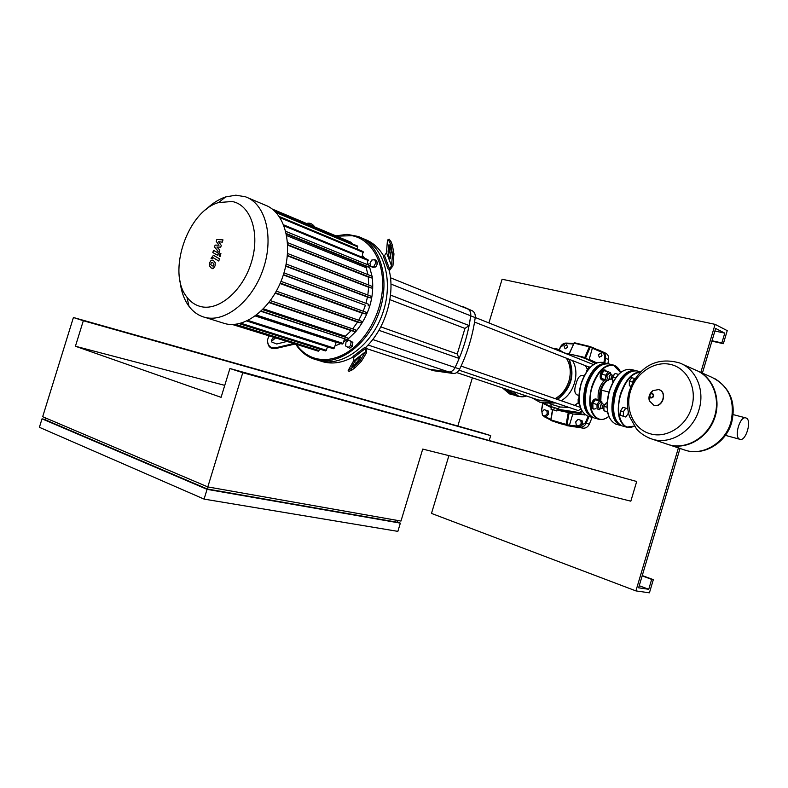 <?xml version="1.0" encoding="UTF-8"?>
<svg xmlns="http://www.w3.org/2000/svg" width="788" height="788" viewBox="0 0 788 788"><rect width="100%" height="100%" fill="white"/><g stroke="black" fill="none" stroke-linecap="round" stroke-linejoin="round"><path stroke-width="1.18" d="M513.756 394.975L511.688 394.532L505.305 388.878M511.382 393.389L506.536 389.292M489.279 440.275L490.688 435.606L481.222 432.632L73.412 317.505L42.68 416.724L207.805 486.915L400.974 521.065L422.723 449.081L630.833 501.178L636.694 481.498L229.919 368.508L242.773 372.694L207.805 486.915M636.694 481.498L242.773 372.694M229.919 368.508L221.093 397.329L75.421 346.247L224.757 385.362M73.412 317.505L83.321 320.736L75.421 346.247M83.321 320.736L490.688 435.606M208.012 486.954L207.382 489.013L45.093 419.728L45.635 417.975M207.067 489.348L42.02 418.832L39.4 427.303L204.082 499.099L397.861 531.368L400.353 523.134L207.067 489.348L204.082 499.099M207.382 489.013L397.447 522.286L397.97 520.543M42.02 418.832L45.172 419.482M397.526 522.02L400.353 523.134M580.342 426.328L582.578 423.875L582.046 420.634L577.978 419.403L575.742 421.856L576.274 425.096L580.342 426.328L579.042 425.904L581.278 423.451L582.578 423.875M581.278 423.451L580.746 420.201M576.274 425.096L579.042 425.904M546.429 416.438L548.596 414.035L548.103 410.863L544.124 409.671L541.957 412.075L542.449 415.246L546.429 416.438L545.099 416.015L547.266 413.611L548.596 414.035M547.266 413.611L546.774 410.43M542.292 414.242L541.661 410.233L542.44 415.217L545.099 416.015M666.382 443.89L669.879 445.062C686.949 449.84 707.476 437.97 714.411 418.704C721.552 399.516 713.376 377.57 697.055 370.695M666.313 443.9L669.337 444.875C686.614 449.731 707.397 437.478 714.125 417.857C721.059 398.304 712.204 376.319 695.43 370.005L682.28 364.164M691.677 407.258C686.417 426.269 666.333 438.827 650.208 433.755C633.828 429.45 624.726 409.258 630.469 391.222C635.758 373.049 654.395 360.461 670.824 364.499C687.343 368.252 697.419 388.366 691.677 407.258M607.479 380.417C604.751 382.397 602.682 385.637 601.264 390.129L608.996 392.079M609.616 379.402L608.878 379.649M601.264 390.129L600.791 401.417M604.928 379.757C599.471 385.312 597.274 392.276 598.358 400.639M606.74 380.22C600.83 385.509 598.575 392.483 599.993 401.131M605.45 404.106L603.303 404.707L602.623 406.086L602.426 407.711L603.933 409.425M602.505 408.214L602.524 406.076L603.559 404.402M607.578 411.957L603.953 410.775L603.913 406.362L606.327 402.816L607.115 403.023M607.548 411.779L603.953 410.775M607.065 407.229L603.913 406.362M623.387 411.72L620.481 410.922L622.904 407.337L625.8 408.125L623.387 411.72L623.397 416.182L625.82 417.029L628.223 413.444L628.223 411.641M620.481 410.922L620.501 415.374L623.397 416.182M620.501 415.374L625.82 417.029M627.77 408.834L625.8 408.125M614.157 374.861L611.99 375.512L611.38 376.812L611.183 378.545L612.7 380.19M611.261 379.018L611.261 376.802L612.266 375.186M613.261 381.668L612.709 381.461L612.68 377.009L615.083 373.502L618.541 374.379M613.291 381.609L612.709 381.461M615.714 377.787L612.68 377.009M632.252 382.022L629.336 381.274L631.73 377.728L634.645 378.467L632.252 382.022L632.252 383.677M629.336 381.274L629.336 385.765L631.07 386.209M629.336 385.765L630.981 386.406M635.177 378.683L634.645 378.467M595.767 408.676L593.876 409.13C592.32 408.292 591.916 406.322 592.655 403.239C593.689 400.343 595.048 399.014 596.743 399.23L598.003 400.54M593.167 408.933L593.039 408.903C591.483 408.056 591.079 406.096 591.808 403.013C592.852 400.117 594.211 398.777 595.905 399.004L596.624 399.201M603.312 404.333L602.544 403.308L600.367 405.465L601.008 408.617L602.259 408.154M602.485 403.298L600.239 402.678L598.053 404.825L598.772 407.997M602.456 407.977C601.017 408.785 600.476 407.997 600.83 405.603C601.776 403.515 602.633 403.18 603.401 404.579M600.387 408.44L599.52 409.721L597.058 408.864L597.009 404.461L599.432 400.934L601.884 401.811L601.894 403.131M597.058 408.864L599.52 409.721M592.911 407.711L592.852 403.318L597.009 404.461M592.852 403.318L595.275 399.792L599.432 400.934M578.914 398.157L578.146 399.26L578.215 403.623L579.495 404.067M578.953 399.486L578.146 399.26M579.475 403.968L578.215 403.623M604.465 379.639L602.672 380.092C601.057 379.264 600.623 377.255 601.372 374.083C602.367 371.276 603.687 369.956 605.332 370.124L606.602 371.355M601.904 379.885L601.825 379.865C600.21 379.038 599.776 377.038 600.525 373.867C601.52 371.059 602.84 369.739 604.485 369.917L605.273 370.114M612.01 375.118L611.212 374.113L609.104 376.231L609.794 379.442L611.015 378.949M611.183 374.103L608.897 373.522L606.78 375.63L607.509 378.851M611.212 378.772C609.764 379.609 609.213 378.801 609.567 376.369C610.483 374.32 611.33 373.985 612.099 375.374M609.134 379.274L608.218 380.604L605.785 379.668L605.755 375.226L608.159 371.749L610.582 372.704L610.592 373.955M605.785 379.668L601.618 378.585L604.051 379.53L608.218 380.604M601.618 378.585L601.579 374.162L605.755 375.226M601.579 374.162L603.982 370.685L608.159 371.749M590.301 367.218L589.197 366.932L586.794 370.37L586.804 371.473M587.464 370.547L586.794 370.37M608.031 414.005L607.006 411.799M746.098 418.004L745.881 417.926C739.883 415.552 733.618 437.567 739.804 439.271L739.912 439.31C745.881 441.772 752.225 419.945 746.098 418.004M213.321 266.068L213.952 264.01L212.829 262.729L211.391 262.473L210.76 264.532L211.883 265.812L213.321 266.068M215.252 262.749L213.509 260.523L211.145 260.296L209.657 262.64L209.46 265.783L211.204 268.028L213.558 268.255L215.065 265.881L215.252 262.749M219.468 258.809L213.449 255.282L211.046 258.356L212.159 259.025L212.996 257.607L218.788 261.025L219.468 258.809M218.966 254.682L219.438 256.238L220.738 255.105L220.266 253.549L218.966 254.682M216.257 241.414L219.015 245.186L215.124 245.107L214.533 247.038L218.148 251.303L217.35 252.554L213.509 250.338L212.829 252.544L216.907 254.888L218.936 253.046L219.832 250.111L216.907 247.048L220.748 247.137L221.28 245.403L218.552 241.699L222.275 242.162L222.984 239.877L216.858 239.483L216.257 241.414M374.684 259.685L376.437 260.414L377.59 263.488L375.777 266.935L372.822 267.309L371.059 266.6L369.917 263.527L371.719 260.07L374.684 259.685L375.827 262.759L374.014 266.216L371.059 266.6M377.59 263.488L375.827 262.759M375.777 266.935L374.014 266.216M348.71 340.022L352.847 342.327L352.453 346.149L349.724 348.257L345.587 345.952L345.991 342.14L348.71 340.022L351.044 341.726L350.65 345.558L347.912 347.666M352.453 346.149L350.65 345.558M352.847 342.327L351.044 341.726M321.928 361.485L323.917 362.037C333.334 364.253 343.105 362.549 353.231 356.925M383.421 256.514L384.514 255.637L389.538 268.866L388.435 269.742L383.421 256.514M389.538 268.866L391.528 265.842L386.484 252.593L384.514 255.637M386.484 252.593L387.391 240.892L388.06 239.572L389.617 242.014L391.065 241.699L389.233 239.325M388.11 251.214L389.006 244.635C390.257 246.083 390.956 248.594 391.114 252.17L390.218 258.7C388.976 257.262 388.277 254.77 388.11 251.214L389.538 250.909L390.72 257.026M389.942 245.994L389.538 250.909M391.065 241.699L392.355 245.038L390.897 245.354L392.513 254.238L393.961 253.923L392.355 245.038M389.272 270.708L392.926 265.881L393.961 253.923M391.528 265.842L392.513 254.238M364.844 347.35L365.297 348.621L353.487 357.673L353.044 356.403L364.844 347.35L365.543 347.577C385.145 329.128 395.517 294.909 389.105 270.018L388.435 269.742M390.897 245.354L389.617 242.014M365.996 347.134L366.558 352.699L361.288 361.426L360.274 360.323L354.048 366.568L355.073 367.681L361.288 361.426M383.776 256.228C379.028 247.984 372.754 242.369 364.962 239.385L364.608 239.256M314.924 227.033L313.437 225.378C311.378 223.329 309.093 222.699 306.571 223.506M313.535 226.442L313.437 225.378M307.084 223.723L313.013 225.87M360.855 237.621L361.564 237.927C383.549 245.817 393.98 279.996 382.978 312.422C372.251 344.927 343.036 366.863 320.391 360.963L318.401 360.411M293.471 343.637L275.761 347.754C272.5 348.296 270.097 347.341 268.56 344.908L268.6 345.676C270.146 348.109 272.54 349.054 275.8 348.523L275.761 347.754M294.879 344.08L275.8 348.523M286.684 341.509L276.696 343.992L271.89 342.081C271.151 340.081 271.89 338.574 274.096 337.569M275.475 338.003L271.614 341.293M268.304 344.947L267.221 340.889L268.866 335.924M267.221 340.889L268.255 344.179M353.487 357.673L353.556 360.934L348.168 370.468L354.048 366.568M353.536 360.943L365.386 351.891L365.297 348.621M353.556 360.934L365.396 351.872L360.274 360.323M360.352 357.545L357.831 361.682C355.703 364.351 353.684 366.095 351.773 366.913L354.403 362.086C356.531 359.446 358.54 357.713 360.431 356.905L360.352 357.545M359.348 359.2L353.871 365.701M355.073 367.681L352.069 369.966L351.044 368.863M348.995 371.355L352.069 369.966M361.564 237.927C383.549 245.817 393.98 279.996 382.978 312.422C372.251 344.927 343.036 366.863 320.391 360.963L318.766 360.52M295.805 344.366C300.789 351.94 307.261 356.964 315.22 359.436L316.845 359.88C339.51 365.78 368.764 343.755 379.521 311.142C390.562 278.617 380.141 244.349 358.146 236.459L347.104 234.351L335.865 235.858M336.565 236.154L352.157 235.71C371.079 239.434 384.229 261.439 382.476 288.536C380.811 315.604 364.233 343.588 343.864 354.334C333.718 359.594 324.035 360.894 314.816 358.225C307.418 355.949 301.311 351.399 296.495 344.583M180.028 280.892C181.073 291.127 184.067 299.617 189.012 306.355C193.08 311.743 198.083 315.338 204.033 317.131L205.156 317.426C225.555 322.814 252.771 300.681 263.35 268.659C274.185 236.715 265.428 203.668 245.521 196.813L235.878 195.178L225.624 196.941C218.621 199.305 211.962 203.599 205.648 209.815M232.105 201.501C250.83 204.801 260.414 233.396 251.392 262.335C242.655 291.353 217.971 311.861 199.876 306.335C194.754 304.838 190.44 301.774 186.943 297.145C166.741 272.845 187.357 211.243 218.591 202.555L232.105 201.501M362.49 255.607L364.736 258.287M367.622 262.877L368.745 265.172M369.661 267.378L372.064 276.283M372.3 277.79C374.359 297.371 368.991 315.151 356.206 331.127M355.821 331.571L348.542 338.544M347.084 339.658L343.509 342.041M340.751 343.568L334.979 345.902M328.626 347.203L327.306 347.301M363.209 311.211L365.386 305.242L283.325 274.943M285.699 266.177L367.464 297.046L370.685 297.943L371.227 296.327L286.142 264.029L371.227 296.327M365.967 303.301L367.464 297.046M358.707 320.243L362.342 313.22L280.085 283.532M287.344 255.785L368.646 287.246L371.906 288.142L372.458 286.517L287.541 253.49L372.458 286.517M367.829 295.037L368.646 287.246M352.66 328.882L357.555 322.125L275.209 293.205M287.689 245.137L368.272 277.061L371.729 277.977L372.281 276.371L287.561 242.625L372.281 276.371M368.705 285.059L368.272 277.061M345.095 337.146L345.38 336.249L263.488 308.847M345.38 336.249L351.152 330.635L268.935 302.553M286.694 235.612L366.233 267.753L367.907 274.628M333.403 348.729L334.26 348.119L336.121 342.366L255.312 315.988M318.263 351.172L319.603 349.035M325.493 350.896L326.34 350.286L327.463 346.828M279.277 216.533L363.101 251.549L362.037 257.184M355.92 330.005L270.382 300.622L355.92 330.005L355.437 331.64L351.152 330.635M286.408 234.095L366.568 266.58L366.233 267.753M361.83 321.356L276.361 291.156L361.81 321.346L361.337 322.991L357.555 322.125M366.341 312.353L280.991 281.365L366.341 312.353L365.839 313.988L362.342 313.22M224.058 323.375L225.181 323.681C245.57 329.069 272.609 307.399 283.01 275.899C293.658 244.487 284.793 211.873 264.896 204.998L247.993 197.847M283.424 274.628L365.386 305.242M272.234 209.027L351.497 242.448L351.714 243.581M274.785 211.223L357.545 246.033L357.21 249.087M283.69 224.885L367.986 259.636L367.149 264.522M366.568 266.58L369.71 267.398L370.271 265.792L285.788 231.376L370.271 265.792M368.154 305.941L368.656 304.306L283.966 272.865L368.676 304.316M348.188 338.18L262.7 309.645L348.188 338.18L347.715 339.815L260.966 311.319M342.199 344.041L343.066 343.42L344.484 339.037M307.714 347.863L232.342 324.489M380.801 326.882L457.247 353.979L464.959 328.429L469.106 325.523L390.503 295.057M390.484 277.78L467.964 309.073C470.111 310.393 471.027 312.649 470.722 315.821L469.106 325.523M378.91 330.31L459.168 358.441L455.1 367.533C453.583 370.409 451.534 371.897 448.953 372.005L429.036 369.198L366.509 348.572M464.959 328.429L389.883 299.667M468.929 325.483L390.503 295.086M457.247 353.979L458.98 358.382M427.608 368.794L433.656 370.724L453.553 373.532C456.124 373.433 458.173 371.946 459.68 369.089C467.579 352.62 472.761 335.452 475.223 317.613C475.528 314.451 474.612 312.206 472.465 310.886L462.389 306.345M472.465 310.886L467.964 309.073C470.111 310.393 471.027 312.649 470.722 315.821C468.239 333.748 463.029 350.985 455.1 367.533C453.583 370.409 451.534 371.897 448.953 372.005L429.036 369.198L433.656 370.724M578.293 410.578L580.598 409.169L580.687 408.351M580.332 407.347L461.088 366.105M555.412 398.511C561.903 394.709 566.414 388.868 568.946 380.998C571.3 372.409 570.453 364.805 566.385 358.195M538.677 400.077L549.453 400.806M593.187 364.736L592.33 364.125M532.067 397.861L539.819 402.235L552.102 401.713M557.303 399.161C570.847 388.198 574.669 374.852 568.769 359.131M563.844 352.768L557.599 349.104L551.964 348.04M539.819 402.235L552.565 401.86M557.756 399.319C571.3 388.356 575.112 375.019 569.212 359.308M564.297 352.955L558.554 349.468M545.04 403.092L555.855 402.983M561.371 400.56C574.304 393.32 580.067 372.675 572.551 360.618M565.754 353.536L563.676 352.433M551.718 404.451L559.244 406.657L558.584 408.874L557.599 408.647L556.899 410.991L550.96 409.149L556.899 410.991M578.963 395.399L577.033 394.877C574.413 393.37 574.097 389.627 576.097 383.638C577.624 377.925 579.741 375.186 582.46 375.423L584.194 375.876M551.639 406.854L558.574 408.893M550.96 409.149L551.669 406.775L557.609 408.617M557.372 408.479L556.663 410.853M554.397 407.554L553.678 409.927M567.616 347.232L565.104 348.848L564.129 346.385L566.651 344.77L567.616 347.232M601.973 355.506L601.648 356.294M601.933 355.644L599.323 357.279L598.309 354.758L600.929 353.123L601.933 355.644M552.486 409.691L550.792 419.777M573.733 343.243L574.393 342.741L589.877 346.474L589.355 346.828L590.182 347.222L589.887 346.474L574.344 342.731L569.163 353.566M567.035 424.535L566.129 424.387L566.365 425.018L567.035 424.535L569.163 412.814L572.797 414.025L569.419 425.293L567.035 424.535M557.244 409.839L569.163 412.814M568.266 412.607L566.129 424.387L550.92 419.935L552.752 409.77M559.894 423.53L551.048 420.526L560.623 423.727L569.103 425.884L569.419 425.293M592.487 348.247L602.229 352.482L602.859 352.029L592.546 347.587L589.138 359.426L596.703 362.825M569.438 353.605L573.95 343.115L589.355 346.828L584.726 357.644M602.741 362.391C593.807 361.485 586.597 368.685 581.111 383.992C577.131 400.816 579.347 411.533 587.769 416.133C579.229 411.454 576.964 400.728 580.963 383.963C586.4 368.676 593.659 361.495 602.741 362.391L607.873 363.721L608.602 359.555C608.937 356.659 608.031 354.57 605.893 353.29L598.496 349.941M585.257 414.813L572.797 414.025M566.474 425.579L583.484 428.209C586.016 428.179 587.947 426.85 589.266 424.2L592.172 417.384L593.394 417.699L592.162 417.384C583.77 412.774 581.574 402.047 585.563 385.174C591.059 369.818 598.259 362.598 607.174 363.504L607.883 363.721M448.904 455.641L431.479 513.412L635.916 590.901L678.567 447.328M700.768 372.606L715.1 324.351L727.235 330.645L723.364 343.686L721.857 342.938L724.773 333.137L715.662 328.458L702.256 373.571M488.924 322.932L502.094 279.238L715.1 324.351M472.367 377.826L457.828 426.032M711.889 341.145L723.364 343.686M712.007 340.751L721.857 342.938M714.903 331.009L724.773 333.137M680.103 448.165L638.615 587.809L648.731 589.286L651.676 579.387L653.331 579.653L649.42 592.822L635.916 590.901M639.235 585.72L648.731 589.286M642.161 575.88L651.676 579.387M642.25 575.565L653.331 579.653M510.516 394.197L503.227 388.189M506.881 389.41L508.851 390.375M653.833 405.249L649.312 400.806C648.297 396.719 649.47 393.34 652.838 390.671L658.502 389.567C667.525 391.469 662.61 408.007 653.833 405.249M650.888 398.068L649.479 396.699L650.573 393.547L652.336 393.202C654.601 395.546 654.119 397.172 650.888 398.068M650.888 397.615C649.007 395.674 649.41 394.325 652.09 393.567C653.981 395.517 653.577 396.866 650.888 397.615M683.147 449.524L686.141 450.5C703.733 455.76 725.305 442.432 730.89 422.201C735.411 400.806 728.999 385.815 711.672 377.225L698.651 371.444M669.337 444.875L652.927 439.389C646.298 437.241 640.851 433.794 636.586 429.066L629.523 416.606C626.884 408.263 626.815 399.743 629.317 391.045C636.024 372.172 652.031 355.161 679.551 362.943C695.952 368.873 705.112 390.198 699.015 409.632C693.164 430.76 670.933 444.777 652.927 439.389L648.022 437.616M619.851 424.811C612.276 419.768 610.464 409.11 614.413 392.857C619.417 378.427 626.076 371.049 634.379 370.724M636.182 370.774L635.463 370.547C626.667 369.69 619.496 377.078 613.941 392.71C609.863 409.868 611.941 420.743 620.186 425.343L615.635 424.043C607.371 419.452 605.273 408.598 609.341 391.488C614.876 375.906 622.057 368.538 630.873 369.395L635.217 370.478M616.413 424.269L615.635 424.043C607.243 419.364 605.085 408.499 609.183 391.449C614.679 375.896 621.909 368.548 630.873 369.395M609.232 391.478C606.671 400.531 606.425 408.47 608.513 415.315M619.792 373.305C615.192 377.55 611.675 383.608 609.232 391.459M607.006 380.289C604.229 382.2 602.121 385.43 600.673 389.991L600.259 401.23M620.58 372.488L613.32 365.031C604.426 364.135 597.225 371.394 591.729 386.809C587.71 403.742 589.887 414.508 598.25 419.108C601.599 420.152 605.105 419.255 608.789 416.419C596.289 426.929 585.277 408.371 592.182 386.947C598.023 370.921 605.46 363.859 614.502 365.76L620.57 372.507M594.595 418.073L598.259 419.118C601.628 420.162 605.145 419.295 608.819 416.507M608.848 363.918C599.796 363.022 592.537 370.242 587.09 385.588C583.071 402.412 585.307 413.168 593.817 417.847L593.817 417.847C585.435 413.247 583.238 402.501 587.237 385.618C592.734 370.252 599.934 363.012 608.848 363.918L613.074 364.972M587.139 385.608C584.706 394.187 584.44 401.821 586.351 408.509M597.166 368.183C592.783 372.379 589.444 378.181 587.149 385.598M634.261 426.091L626.48 427.126C618.275 422.526 616.216 411.622 620.323 394.404C625.514 379.501 632.35 372.015 640.831 371.926M640.467 372.281C632.271 372.862 625.711 380.279 620.786 394.542C614.473 414.35 622.717 432.76 634.222 426.032M634.301 426.141L626.48 427.126L621.899 425.825C613.537 421.147 611.409 410.243 615.517 393.133C621.023 377.521 628.253 370.133 637.187 370.971C628.4 370.124 621.24 377.521 615.684 393.173C611.587 410.341 613.665 421.225 621.899 425.825L622.668 426.042M614.867 417.266C612.739 410.381 612.975 402.343 615.566 393.163C618.058 385.165 621.624 379.038 626.273 374.783M590.882 366.775C586.567 370.941 583.287 376.674 581.022 383.973M592.162 417.384L588.547 416.359M605.942 363.652C597.57 364.026 590.931 371.246 586.026 385.312C582.174 401.19 584.066 411.681 591.69 416.793M581.012 383.983C578.609 392.424 578.343 399.969 580.204 406.608M513.559 391.656C516.928 396.462 521.242 397.91 526.492 395.99M512.88 391.419L518.957 396.6L526.67 396.049M508.693 390.021L515.766 395.684M526.729 396.069L518.957 396.6L514.938 395.458L508.615 389.991M389.597 245.275L388.563 245.501M352.315 366.745L351.852 366.243M355.408 363.179L354.403 362.086M235.474 324.282L319.101 350.571M240.833 323.228L326.34 350.286M247.993 320.45L334.26 348.119M280.036 217.675L363.386 252.446M269.23 302.168L355.437 331.64M275.455 292.781L361.337 322.991M280.282 283.069L365.839 313.988M261.212 311.083L347.715 339.815M256.524 315.082L343.066 343.42M286.29 233.553L369.71 267.398M287.669 244.644L371.729 277.977M287.384 255.401L371.906 288.142M285.768 265.861L370.685 297.943M284.074 225.89L368.291 260.532M276.164 212.622L357.831 246.92M274.204 210.682L351.783 243.334M475.223 317.613L390.946 284.064M453.553 373.532L368.065 345.016M372.724 339.52L459.68 369.089M578.205 402.875L574.757 405.16M568.867 407.386L559.155 406.972L568.916 407.406M585.464 365.701L587.444 369.434M550.733 419.413L543.897 415.897L543.907 416.547L550.664 420.043L542.469 415.246M550.763 419.886L551.019 420.506M585.582 357.988L590.182 347.222L592.507 348.188M593.994 348.109L592.556 347.597M602.229 352.482C604.16 353.635 604.977 355.516 604.672 358.136L605.568 358.313C605.913 355.398 605.007 353.31 602.859 352.029L605.893 353.29M588.144 416.251L585.326 422.821L586.164 423.186L589.04 416.497M604.78 362.904L605.568 358.313L608.602 359.555M604.672 358.136L603.884 362.677M585.326 422.821L580.106 426.446L580.372 427.214C582.913 427.185 584.844 425.845 586.164 423.186L589.266 424.2M569.103 425.884L583.484 428.209M580.106 426.446L569.438 425.234M589.926 346.493L592.546 347.587L589.936 346.503M542.666 403.21L541.494 410.292M543.897 415.897L543.395 415.542M559.441 349.833L560.416 347.193M541.661 410.233L542.912 403.358M560.554 347.272L565.932 343.066L573.516 343.44L565.932 343.066C563.42 343.233 561.548 344.602 560.307 347.163L559.194 349.724M565.597 343.568L573.3 343.952M581.711 410.578L581.426 411.1L582.263 411.513L579.564 413.316L584.43 414.951M581.426 411.1L579.279 412.538L579.564 413.316L560.839 410.952M541.977 402.776L551.403 407.662L541.957 402.776M579.279 412.538L557.431 409.208M551.58 407.061L543.415 402.983M566.365 353.773C576.136 354.866 585.395 357.91 594.122 362.923L594.782 362.47L582.825 356.944L565.026 353.103M595.62 363.288L594.782 362.47L596.181 363.032M594.122 362.923L594.861 363.682M511.688 394.532L509.698 393.97L502.478 387.932M658.62 389.548L652.838 390.671L650.573 393.547L649.479 396.699L649.312 400.806L653.942 405.367C662.905 408.115 667.82 391.567 658.63 389.548M731.628 422.634C726.201 442.383 704.787 455.976 686.141 450.5L669.879 445.062M715.238 378.88C730.653 388.908 736.13 403.466 731.658 422.555M636.192 370.774L635.463 370.547M607.381 380.387L605.154 381.835M609.557 379.422L608.888 379.639M620.658 372.429C618.974 368.42 616.521 365.947 613.32 365.031M598.703 407.977L601.008 408.617M593.039 408.903L593.876 409.13M607.469 378.841L609.794 379.442M601.825 379.865L602.672 380.092M745.734 417.886L733.185 414.616M739.912 439.31L725.393 435.35M637.187 370.971L640.871 371.887M212.868 268.728L212.169 268.481M214.139 255.539L213.578 255.332M220.098 256.484L219.409 256.228M220.995 253.815L220.305 253.559M217.596 255.135L216.907 254.888M388.06 239.572L389.508 239.266M323.917 362.037L316.845 359.88M268.56 344.908L268.6 345.676M349.192 371.572L348.168 370.468M255.627 315.761L342.248 344.051M246.802 321.021L333.452 348.749M239.188 323.641L325.543 350.916M233.081 324.469L318.313 351.192M186.943 297.145L189.012 306.355M218.591 202.555L225.624 196.941M205.156 317.426L225.181 323.681M459.059 370.193L578.412 410.627M540.253 400.609L456.705 372.566M474.553 322.075L589.069 367.109M475.233 317.485L592.458 364.164M585.523 365.721L587.484 369.385M551.364 404.333L550.704 406.51M578.205 402.964L574.836 405.18M552.999 404.884L549.778 403.801M582.825 356.944L565.006 353.093"/></g></svg>
